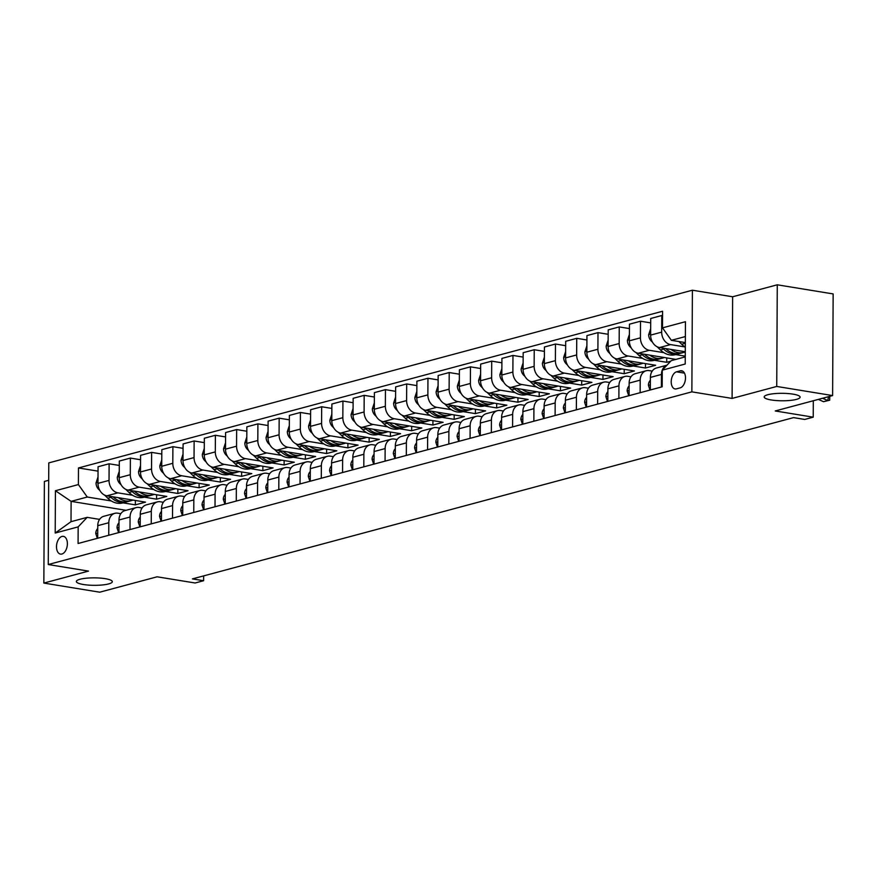 <?xml version="1.0" encoding="UTF-8"?>
<svg xmlns="http://www.w3.org/2000/svg" width="877" height="877" viewBox="0 0 877 877"><rect width="100%" height="100%" fill="white"/><g stroke="black" fill="none" stroke-linecap="round" stroke-linejoin="round"><path stroke-width="1.32" d="M105.207 578.667A17.978 3.738 0.3 0 1 112.3 581.681A17.978 3.738 0.3 0 1 102.291 584.981A17.978 3.738 0.3 0 1 83.436 584.51A17.978 3.738 0.3 0 1 76.343 581.495A17.978 3.738 0.3 0 1 86.352 578.206A17.978 3.738 0.3 0 1 105.207 578.667M793.027 394.135A17.978 3.738 0.3 0 1 800.12 397.149A17.978 3.738 0.3 0 1 790.122 400.438A17.978 3.738 0.3 0 1 771.267 399.967A17.978 3.738 0.3 0 1 764.174 396.963A17.978 3.738 0.3 0 1 774.172 393.663A17.978 3.738 0.3 0 1 793.027 394.135M61.894 554.023A8.989 5.317 -80.7 0 0 67.332 544.924A8.989 5.317 -80.7 0 0 63.385 536.362A8.989 5.317 -80.7 0 0 61.982 536.439A8.989 5.317 -80.7 0 0 56.545 545.527A8.989 5.317 -80.7 0 0 60.491 554.1A8.989 5.317 -80.7 0 0 61.894 554.023M48.695 480.278L44.387 481.429L43.85 583.073L99.726 592.194L157.115 576.803L195.122 582.997L203.617 580.717L203.65 575.893M692.402 290.21L48.783 462.892L48.257 564.536L691.865 391.855L692.402 290.21L732.635 296.777L732.098 398.421L776.737 386.45L777.274 284.806L732.635 296.777M777.274 284.806L833.15 293.927L832.613 395.571L775.224 410.962L813.231 417.167L813.308 400.745M776.737 386.45L832.613 395.571M813.231 417.167L804.724 419.447L793.553 417.616L192.447 578.897L203.617 580.717M680.267 370.828L676.518 371.837A8.704 5.152 -80.7 0 0 671.256 380.651A8.704 5.152 -80.7 0 0 675.071 388.939A8.704 5.152 -80.7 0 0 676.43 388.862L680.168 387.864A8.704 5.152 -80.7 0 0 685.441 379.05A8.704 5.152 -80.7 0 0 681.615 370.752A8.704 5.152 -80.7 0 0 680.267 370.828L682.887 371.256M685.365 336.56L671.365 340.32L662.486 327.866L662.573 311.247L78.47 467.956L98.038 471.146M662.486 327.866L685.441 321.706L685.222 364.01L662.267 370.171L671.267 360.644L685.255 356.884M126.025 510.315L71.114 501.359L71.015 521.683L87.163 517.353L78.163 526.88L78.075 543.499L662.179 386.79L662.267 370.171M78.163 526.88L55.207 533.041L55.426 490.736L78.393 484.575L78.47 467.956M732.098 398.421L691.865 391.855M43.85 583.073L88.489 571.102L48.257 564.536M87.163 517.353L99.572 519.381M108.748 535.277L108.814 522.714A11.237 8.748 -105 0 1 114.843 513.319A11.237 8.748 -105 0 1 117.803 513.188L120.829 513.681M130.004 529.576L130.07 517.013A11.237 8.748 -105 0 1 136.099 507.619A11.237 8.748 -105 0 1 139.059 507.476L142.085 507.969M151.25 523.865L151.315 511.302A11.237 8.748 -105 0 1 157.345 501.918A11.237 8.748 -105 0 1 160.316 501.776L163.341 502.269M172.506 518.164L172.572 505.601A11.237 8.748 -105 0 1 178.601 496.218A11.237 8.748 -105 0 1 181.572 496.075L184.598 496.568M193.762 512.464L193.828 499.901A11.237 8.748 -105 0 1 199.857 490.506A11.237 8.748 -105 0 1 202.828 490.375L205.854 490.868M215.018 506.763L215.084 494.2A11.237 8.748 -105 0 1 221.114 484.806A11.237 8.748 -105 0 1 224.084 484.674L227.11 485.167M236.275 501.063L236.341 488.5A11.237 8.748 -105 0 1 242.37 479.105A11.237 8.748 -105 0 1 245.341 478.963L248.366 479.456M257.531 495.352L257.597 482.788A11.237 8.748 -105 0 1 263.626 473.405A11.237 8.748 -105 0 1 266.597 473.262L269.623 473.755M278.787 489.651L278.853 477.088A11.237 8.748 -105 0 1 284.882 467.704A11.237 8.748 -105 0 1 287.853 467.562L290.879 468.055M300.044 483.951L300.109 471.387A11.237 8.748 -105 0 1 306.139 461.993A11.237 8.748 -105 0 1 309.11 461.861L312.135 462.354M321.3 478.25L321.366 465.687A11.237 8.748 -105 0 1 327.395 456.292A11.237 8.748 -105 0 1 330.366 456.161L333.392 456.654M342.556 472.55L342.622 459.986A11.237 8.748 -105 0 1 348.651 450.592A11.237 8.748 -105 0 1 351.622 450.449L354.648 450.942M363.812 466.838L363.878 454.275A11.237 8.748 -105 0 1 369.908 444.891A11.237 8.748 -105 0 1 372.878 444.749L375.893 445.242M385.069 461.138L385.135 448.575A11.237 8.748 -105 0 1 391.164 439.191A11.237 8.748 -105 0 1 394.124 439.048L397.149 439.541M406.325 455.437L406.391 442.874A11.237 8.748 -105 0 1 412.42 433.479A11.237 8.748 -105 0 1 415.38 433.348L418.406 433.841M427.57 449.737L427.636 437.174A11.237 8.748 -105 0 1 433.666 427.779A11.237 8.748 -105 0 1 436.636 427.647L439.662 428.14M448.827 444.036L448.892 431.473A11.237 8.748 -105 0 1 454.922 422.078A11.237 8.748 -105 0 1 457.893 421.936L460.918 422.429M470.083 438.325L470.149 425.762A11.237 8.748 -105 0 1 476.178 416.378A11.237 8.748 -105 0 1 479.149 416.235L482.175 416.728M491.339 432.624L491.405 420.061A11.237 8.748 -105 0 1 497.434 410.677A11.237 8.748 -105 0 1 500.405 410.535L503.431 411.028M512.596 426.924L512.661 414.361A11.237 8.748 -105 0 1 518.691 404.966A11.237 8.748 -105 0 1 521.662 404.834L524.687 405.327M533.852 421.223L533.918 408.66A11.237 8.748 -105 0 1 539.947 399.265A11.237 8.748 -105 0 1 542.918 399.134L545.943 399.627M555.108 415.523L555.174 402.96A11.237 8.748 -105 0 1 561.203 393.565A11.237 8.748 -105 0 1 564.174 393.422L567.2 393.916M576.364 409.822L576.43 397.248A11.237 8.748 -105 0 1 582.46 387.864A11.237 8.748 -105 0 1 585.43 387.722L588.456 388.215M597.621 404.111L597.686 391.548A11.237 8.748 -105 0 1 603.716 382.164A11.237 8.748 -105 0 1 606.687 382.021L609.712 382.515M618.877 398.41L618.943 385.847A11.237 8.748 -105 0 1 624.972 376.452A11.237 8.748 -105 0 1 627.943 376.321L630.969 376.814M640.133 392.71L640.199 380.147A11.237 8.748 -105 0 1 646.228 370.752A11.237 8.748 -105 0 1 649.199 370.62L652.214 371.114M685.332 342.589L671.365 340.32M685.145 346.963L670.554 344.584A11.237 8.748 -105 0 1 661.675 332.142L661.762 315.512L662.552 315.643M685.288 351.754L659.504 347.555A11.237 8.748 -105 0 1 650.624 335.102L650.712 318.483L661.762 315.512M685.266 356.161L675.652 354.593M663.889 352.664L649.298 350.285A11.237 8.748 -105 0 1 640.418 337.842L640.506 321.223L650.679 322.879M675.904 359.395L638.248 353.256A11.237 8.748 -105 0 1 629.368 340.802L629.456 324.183L640.506 321.223M670.719 361.225L666.717 362.3L654.395 360.294M642.633 358.375L628.042 355.985A11.237 8.748 -105 0 1 619.162 343.543L619.25 326.924L629.434 328.579M645.483 363.604L645.461 368L655.656 365.27L616.991 358.956A11.237 8.748 -105 0 1 608.112 346.503L608.199 329.884L619.25 326.924M645.461 368L633.139 365.994M621.376 364.076L606.785 361.697A11.237 8.748 -105 0 1 597.906 349.243L597.993 332.624L608.178 334.29M624.227 369.305L624.205 373.701L634.411 370.971L595.735 364.657A11.237 8.748 -105 0 1 586.856 352.214L586.943 335.595L597.993 332.624M624.205 373.701L611.894 371.695M600.12 369.776L585.529 367.397A11.237 8.748 -105 0 1 576.649 354.944L576.737 338.325L586.921 339.991M602.97 375.005L602.948 379.412L613.155 376.671L574.479 370.357A11.237 8.748 -105 0 1 565.599 357.915L565.687 341.296L576.737 338.325M602.948 379.412L590.638 377.395M578.864 375.477L564.284 373.098A11.237 8.748 -105 0 1 555.393 360.655L555.481 344.025L565.665 345.691M581.714 380.717L581.692 385.113L591.898 382.372L553.223 376.058A11.237 8.748 -105 0 1 544.343 363.615L544.431 346.996L555.481 344.025M581.692 385.113L569.381 383.106M557.619 381.177L543.027 378.798A11.237 8.748 -105 0 1 534.137 366.356L534.225 349.737L544.409 351.392M560.458 386.417L560.436 390.813L570.642 388.072L531.966 381.769A11.237 8.748 -105 0 1 523.087 369.316L523.174 352.697L534.225 349.737M560.436 390.813L548.125 388.807M536.362 386.889L521.771 384.499A11.237 8.748 -105 0 1 512.881 372.056L512.968 355.437L523.152 357.092M539.202 392.118L539.18 396.514L549.386 393.784L510.71 387.47A11.237 8.748 -105 0 1 501.83 375.016L501.918 358.397L512.968 355.437M539.18 396.514L526.869 394.507M515.106 392.589L500.515 390.21A11.237 8.748 -105 0 1 491.624 377.757L491.712 361.138L501.896 362.804M517.945 397.818L517.923 402.214L528.129 399.484L489.465 393.17A11.237 8.748 -105 0 1 480.574 380.728L480.662 364.108L491.712 361.138M517.923 402.214L505.612 400.208M493.85 398.29L479.259 395.911A11.237 8.748 -105 0 1 470.379 383.457L470.456 366.838L480.64 368.504M496.689 403.519L496.667 407.926L506.873 405.185L468.208 398.871A11.237 8.748 -105 0 1 459.318 386.428L459.405 369.809L470.456 366.838M496.667 407.926L484.356 405.908M472.593 403.99L458.002 401.611A11.237 8.748 -105 0 1 449.123 389.169L449.21 372.539L459.384 374.205M475.433 409.23L475.411 413.626L485.617 410.885L446.952 404.571A11.237 8.748 -105 0 1 438.062 392.129L438.149 375.509L449.21 372.539M475.411 413.626L463.1 411.62M451.337 409.691L436.746 407.312A11.237 8.748 -105 0 1 427.866 394.869L427.954 378.25L438.127 379.905M454.187 414.931L454.154 419.327L464.361 416.586L425.696 410.283A11.237 8.748 -105 0 1 416.805 397.829L416.893 381.21L427.954 378.25M454.154 419.327L441.844 417.32M430.081 415.402L415.49 413.012A11.237 8.748 -105 0 1 406.61 400.57L406.698 383.951L416.871 385.606M432.931 420.631L432.909 425.027L443.104 422.297L404.44 415.983A11.237 8.748 -105 0 1 395.56 403.53L395.637 386.91L406.698 383.951M432.909 425.027L420.587 423.021M408.825 421.103L394.233 418.724A11.237 8.748 -105 0 1 385.354 406.27L385.442 389.651L395.615 391.317M411.675 426.332L411.653 430.728L421.848 427.998L383.183 421.684A11.237 8.748 -105 0 1 374.304 409.241L374.391 392.622L385.442 389.651M411.653 430.728L399.331 428.721M387.568 426.803L372.977 424.424A11.237 8.748 -105 0 1 364.098 411.971L364.185 395.352L374.358 397.018M390.418 432.032L390.397 436.439L400.592 433.698L361.927 427.384A11.237 8.748 -105 0 1 353.047 414.942L353.135 398.322L364.185 395.352M390.397 436.439L378.075 434.422M366.312 432.504L351.721 430.125A11.237 8.748 -105 0 1 342.841 417.682L342.929 401.052L353.102 402.718M369.162 437.744L369.14 442.14L379.335 439.399L340.671 433.085A11.237 8.748 -105 0 1 331.791 420.642L331.879 404.023L342.929 401.052M369.14 442.14L356.818 440.122M345.056 438.204L330.465 435.825A11.237 8.748 -105 0 1 321.585 423.383L321.673 406.764L331.857 408.419M347.906 443.444L347.884 447.84L358.079 445.099L319.414 438.796A11.237 8.748 -105 0 1 310.535 426.343L310.622 409.723L321.673 406.764M347.884 447.84L335.573 445.834M323.799 443.915L309.208 441.526A11.237 8.748 -105 0 1 300.329 429.083L300.416 412.464L310.601 414.119M326.65 449.145L326.628 453.541L336.834 450.811L298.158 444.496A11.237 8.748 -105 0 1 289.278 432.043L289.366 415.424L300.416 412.464M326.628 453.541L314.317 451.534M302.543 449.616L287.963 447.237A11.237 8.748 -105 0 1 279.072 434.784L279.16 418.165L289.344 419.831M305.393 454.845L305.371 459.241L315.577 456.511L276.902 450.197A11.237 8.748 -105 0 1 268.022 437.755L268.11 421.135L279.16 418.165M305.371 459.241L293.061 457.235M281.298 455.316L266.707 452.938A11.237 8.748 -105 0 1 257.816 440.484L257.904 423.865L268.088 425.531M284.137 460.546L284.115 464.953L294.321 462.212L255.645 455.897A11.237 8.748 -105 0 1 246.766 443.455L246.854 426.836L257.904 423.865M284.115 464.953L271.804 462.935M260.041 461.017L245.45 458.638A11.237 8.748 -105 0 1 236.56 446.196L236.647 429.566L246.832 431.232M262.881 466.257L262.859 470.653L273.065 467.912L234.389 461.598A11.237 8.748 -105 0 1 225.51 449.156L225.597 432.536L236.647 429.566M262.859 470.653L250.548 468.636M238.785 466.717L224.194 464.339A11.237 8.748 -105 0 1 215.303 451.896L215.391 435.277L225.575 436.932M241.624 471.958L241.603 476.354L251.809 473.613L213.144 467.309A11.237 8.748 -105 0 1 204.253 454.856L204.341 438.237L215.391 435.277M241.603 476.354L229.292 474.347M217.529 472.429L202.938 470.039A11.237 8.748 -105 0 1 194.047 457.597L194.135 440.978L204.319 442.633M220.368 477.658L220.346 482.054L230.552 479.313L191.888 473.01A11.237 8.748 -105 0 1 182.997 460.557L183.085 443.937L194.135 440.978M220.346 482.054L208.035 480.048M196.273 478.129L181.682 475.751A11.237 8.748 -105 0 1 172.802 463.297L172.89 446.678L183.063 448.344M199.112 483.359L199.09 487.755L209.296 485.025L170.631 478.71A11.237 8.748 -105 0 1 161.741 466.268L161.828 449.649L172.89 446.678M199.09 487.755L186.779 485.748M175.016 483.83L160.425 481.451A11.237 8.748 -105 0 1 151.546 468.998L151.633 452.379L161.806 454.045M177.867 489.059L177.834 493.466L188.04 490.725L149.375 484.411A11.237 8.748 -105 0 1 140.484 471.969L140.572 455.349L151.633 452.379M177.834 493.466L165.523 491.449M153.76 489.53L139.169 487.152A11.237 8.748 -105 0 1 130.289 474.709L130.377 458.079L140.55 459.745M156.61 494.771L156.577 499.166L166.783 496.426L128.119 490.111A11.237 8.748 -105 0 1 119.228 477.669L119.316 461.05L130.377 458.079M156.577 499.166L144.266 497.149M132.504 495.231L117.913 492.852A11.237 8.748 -105 0 1 109.033 480.41L109.121 463.79L119.294 465.446M135.354 500.471L135.332 504.867L145.527 502.126L106.862 495.823A11.237 8.748 -105 0 1 97.983 483.37L98.06 466.75L109.121 463.79M135.332 504.867L123.01 502.861M111.247 500.942L87.272 497.029L71.114 501.359L55.426 490.736M661.39 387.009L661.455 374.446A11.237 8.748 -105 0 1 666.948 365.216M650.328 389.969L650.394 377.406A11.237 8.748 -105 0 1 656.424 368.011L666.969 365.183M666.739 357.904L666.717 362.3M629.072 395.67L629.138 383.106A11.237 8.748 -105 0 1 635.167 373.723L646.228 370.752M607.827 401.381L607.893 388.818A11.237 8.748 -105 0 1 613.922 379.423L624.972 376.452M586.57 407.081L586.636 394.518A11.237 8.748 -105 0 1 592.666 385.124L603.716 382.164M565.314 412.782L565.38 400.219A11.237 8.748 -105 0 1 571.409 390.824L582.46 387.864M544.058 418.482L544.124 405.919A11.237 8.748 -105 0 1 550.153 396.525L561.203 393.565M522.802 424.183L522.867 411.62A11.237 8.748 -105 0 1 528.897 402.236L539.947 399.265M501.545 429.894L501.611 417.331A11.237 8.748 -105 0 1 507.64 407.937L518.691 404.966M480.289 435.595L480.355 423.032A11.237 8.748 -105 0 1 486.384 413.637L497.434 410.677M459.033 441.295L459.099 428.732A11.237 8.748 -105 0 1 465.128 419.338L476.178 416.378M437.776 446.996L437.842 434.433A11.237 8.748 -105 0 1 443.872 425.038L454.922 422.078M416.52 452.696L416.586 440.133A11.237 8.748 -105 0 1 422.615 430.75L433.666 427.779M395.264 458.408L395.33 445.845A11.237 8.748 -105 0 1 401.359 436.45L412.42 433.479M374.008 464.108L374.073 451.545A11.237 8.748 -105 0 1 380.103 442.151L391.164 439.191M352.751 469.809L352.817 457.246A11.237 8.748 -105 0 1 358.846 447.851L369.908 444.891M331.506 475.509L331.572 462.946A11.237 8.748 -105 0 1 337.601 453.552L348.651 450.592M310.25 481.21L310.315 468.647A11.237 8.748 -105 0 1 316.345 459.263L327.395 456.292M288.993 486.921L289.059 474.358A11.237 8.748 -105 0 1 295.089 464.963L306.139 461.993M267.737 492.622L267.803 480.059A11.237 8.748 -105 0 1 273.832 470.664L284.882 467.704M246.481 498.322L246.547 485.759A11.237 8.748 -105 0 1 252.576 476.364L263.626 473.405M225.225 504.023L225.29 491.46A11.237 8.748 -105 0 1 231.32 482.065L242.37 479.105M203.968 509.723L204.034 497.16A11.237 8.748 -105 0 1 210.063 487.776L221.114 484.806M182.712 515.435L182.778 502.872A11.237 8.748 -105 0 1 188.807 493.477L199.857 490.506M161.456 521.135L161.521 508.572A11.237 8.748 -105 0 1 167.551 499.177L178.601 496.218M140.199 526.836L140.265 514.273A11.237 8.748 -105 0 1 146.295 504.878L157.345 501.918M118.943 532.536L119.009 519.973A11.237 8.748 -105 0 1 125.038 510.578L136.099 507.619M78.393 484.575L87.272 497.029M97.687 538.237L97.753 525.674A11.237 8.748 -105 0 1 103.782 516.29L114.843 513.319M55.207 533.041L71.015 521.683M818.329 399.397L823.514 401.699L827.756 400.559L828.524 396.667M822.582 398.257L827.756 400.559L829.697 400.208L823.514 401.699M829.785 396.327L829.697 400.208M678.897 341.548L681.659 344.233A21.486 16.74 75 0 0 685.31 347.062M683.852 342.348L684.893 343.367A21.486 16.74 75 0 0 685.332 343.784M650 390.057L648.399 385.244A7.444 5.799 -105 0 1 650.383 380.289M628.743 395.768L627.143 390.945A7.444 5.799 -105 0 1 629.127 386.001M607.487 401.469L605.886 396.645A7.444 5.799 -105 0 1 607.871 391.701M650.657 328.678L648.662 334.696A7.444 5.799 75 0 0 651.304 341.076L652.543 342.282M657.169 346.788L660.403 349.934A21.486 16.74 75 0 0 675.443 354.648L678.677 353.782A21.486 16.74 75 0 0 679.686 353.464M670.971 349.419A21.486 16.74 75 0 0 683.939 352.368A21.486 16.74 75 0 0 685.288 351.929M662.595 348.048L663.637 349.068A21.486 16.74 75 0 0 678.677 353.782M683.939 352.368L680.716 353.234A21.486 16.74 -105 0 1 665.72 348.564M629.401 334.378L627.406 340.397A7.444 5.799 75 0 0 630.048 346.788L631.287 347.983M635.913 352.488L639.147 355.634A21.486 16.74 75 0 0 654.187 360.348L657.421 359.482A21.486 16.74 75 0 0 658.43 359.164M649.714 355.119A21.486 16.74 75 0 0 662.683 358.068A21.486 16.74 75 0 0 664.327 357.509M641.339 353.76L642.381 354.768A21.486 16.74 75 0 0 657.421 359.482M662.683 358.068L659.46 358.934A21.486 16.74 -105 0 1 644.463 354.264M608.145 340.079L606.16 346.097A7.444 5.799 75 0 0 608.802 352.488L610.03 353.683M614.656 358.189L617.89 361.335A21.486 16.74 75 0 0 632.931 366.049L636.165 365.183A21.486 16.74 75 0 0 637.173 364.865M628.458 360.831A21.486 16.74 75 0 0 641.438 363.769A21.486 16.74 75 0 0 643.071 363.21M620.083 359.46L621.124 360.469A21.486 16.74 75 0 0 636.165 365.183M641.438 363.769L638.204 364.635A21.486 16.74 -105 0 1 623.207 359.965M586.231 407.169L584.63 402.346A7.444 5.799 -105 0 1 586.614 397.402M586.888 345.779L584.904 351.798A7.444 5.799 75 0 0 587.546 358.189L588.774 359.384M593.4 363.9L596.634 367.046A21.486 16.74 75 0 0 611.675 371.749L614.909 370.883A21.486 16.74 75 0 0 615.917 370.576M607.202 366.531A21.486 16.74 75 0 0 620.182 369.469A21.486 16.74 75 0 0 621.815 368.91M598.827 365.161L599.868 366.18A21.486 16.74 75 0 0 614.909 370.883M620.182 369.469L616.948 370.335A21.486 16.74 -105 0 1 601.951 365.676M564.974 412.87L563.385 408.057A7.444 5.799 -105 0 1 565.358 403.102M543.718 418.57L542.129 413.758A7.444 5.799 -105 0 1 544.102 408.803M522.462 424.282L520.872 419.458A7.444 5.799 -105 0 1 522.845 414.514M501.216 429.982L499.616 425.159A7.444 5.799 -105 0 1 501.6 420.215M479.96 435.683L478.36 430.859A7.444 5.799 -105 0 1 480.344 425.915M565.632 351.491L563.648 357.509A7.444 5.799 75 0 0 566.29 363.889L567.518 365.084M572.144 369.601L575.378 372.747A21.486 16.74 75 0 0 590.418 377.461L593.652 376.584A21.486 16.74 75 0 0 594.661 376.277M585.946 372.232A21.486 16.74 75 0 0 598.925 375.17A21.486 16.74 75 0 0 600.559 374.622M577.57 370.861L578.612 371.881A21.486 16.74 75 0 0 593.652 376.584M598.925 375.17L595.691 376.047A21.486 16.74 -105 0 1 580.695 371.377M544.376 357.191L542.392 363.21A7.444 5.799 75 0 0 545.034 369.59L546.261 370.796M550.888 375.301L554.121 378.447A21.486 16.74 75 0 0 569.162 383.161L572.396 382.295A21.486 16.74 75 0 0 573.405 381.977M564.689 377.932A21.486 16.74 75 0 0 577.669 380.881A21.486 16.74 75 0 0 579.302 380.322M556.314 376.562L557.355 377.581A21.486 16.74 75 0 0 572.396 382.295M577.669 380.881L574.435 381.747A21.486 16.74 -105 0 1 559.438 377.077M523.12 362.892L521.135 368.91A7.444 5.799 75 0 0 523.777 375.301L525.005 376.496M529.642 381.002L532.865 384.148A21.486 16.74 75 0 0 547.906 388.862L551.14 387.996A21.486 16.74 75 0 0 552.148 387.678M543.433 383.633A21.486 16.74 75 0 0 556.413 386.582A21.486 16.74 75 0 0 558.046 386.023M535.058 382.273L536.099 383.282A21.486 16.74 75 0 0 551.14 387.996M556.413 386.582L553.179 387.448A21.486 16.74 -105 0 1 538.182 382.778M501.863 368.592L499.879 374.611A7.444 5.799 75 0 0 502.521 381.002L503.749 382.197M508.386 386.702L511.609 389.848A21.486 16.74 75 0 0 526.649 394.562L529.883 393.696A21.486 16.74 75 0 0 530.892 393.378M522.188 389.344A21.486 16.74 75 0 0 535.156 392.282A21.486 16.74 75 0 0 536.79 391.723M513.801 387.974L514.843 388.982A21.486 16.74 75 0 0 529.883 393.696M535.156 392.282L531.922 393.148A21.486 16.74 -105 0 1 516.926 388.478M480.607 374.293L478.623 380.311A7.444 5.799 75 0 0 481.265 386.702L482.493 387.897M487.13 392.414L490.364 395.56A21.486 16.74 75 0 0 505.393 400.263L508.627 399.397A21.486 16.74 75 0 0 509.636 399.09M500.931 395.045A21.486 16.74 75 0 0 513.9 397.983A21.486 16.74 75 0 0 515.544 397.424M492.545 393.674L493.587 394.694A21.486 16.74 75 0 0 508.627 399.397M513.9 397.983L510.666 398.849A21.486 16.74 -105 0 1 495.68 394.19M458.704 441.383L457.103 436.571A7.444 5.799 -105 0 1 459.088 431.616M459.351 380.004L457.366 386.023A7.444 5.799 75 0 0 460.008 392.403L461.236 393.598M465.873 398.114L469.107 401.26A21.486 16.74 75 0 0 484.148 405.974L487.371 405.097A21.486 16.74 75 0 0 488.379 404.79M479.675 400.745A21.486 16.74 75 0 0 492.644 403.683A21.486 16.74 75 0 0 494.288 403.135M471.289 399.375L472.33 400.394A21.486 16.74 75 0 0 487.371 405.097M492.644 403.683L489.41 404.56A21.486 16.74 -105 0 1 474.424 399.89M437.448 447.084L435.847 442.271A7.444 5.799 -105 0 1 437.831 437.316M438.094 385.705L436.11 391.723A7.444 5.799 75 0 0 438.752 398.103L439.98 399.309M444.617 403.815L447.851 406.961A21.486 16.74 75 0 0 462.892 411.675L466.115 410.809A21.486 16.74 75 0 0 467.123 410.491M458.419 406.446A21.486 16.74 75 0 0 471.387 409.395A21.486 16.74 75 0 0 473.032 408.835M450.033 405.075L451.074 406.095A21.486 16.74 75 0 0 466.115 410.809M471.387 409.395L468.154 410.261A21.486 16.74 -105 0 1 453.168 405.591M416.191 452.795L414.591 447.972A7.444 5.799 -105 0 1 416.575 443.028M416.838 391.405L414.854 397.424A7.444 5.799 75 0 0 417.496 403.815L418.724 405.01M423.361 409.515L426.595 412.661A21.486 16.74 75 0 0 441.635 417.375L444.858 416.509A21.486 16.74 75 0 0 445.867 416.191M437.163 412.146A21.486 16.74 75 0 0 450.131 415.095A21.486 16.74 75 0 0 451.776 414.536M428.776 410.787L429.829 411.795A21.486 16.74 75 0 0 444.858 416.509M450.131 415.095L446.908 415.961A21.486 16.74 -105 0 1 431.912 411.291M394.935 458.496L393.334 453.672A7.444 5.799 -105 0 1 395.319 448.728M395.593 397.106L393.598 403.124A7.444 5.799 75 0 0 396.24 409.515L397.467 410.71M402.104 415.216L405.338 418.362A21.486 16.74 75 0 0 420.379 423.076L423.602 422.21A21.486 16.74 75 0 0 424.621 421.892M415.906 417.858A21.486 16.74 75 0 0 428.875 420.796A21.486 16.74 75 0 0 430.519 420.236M407.531 416.487L408.572 417.496A21.486 16.74 75 0 0 423.602 422.21M428.875 420.796L425.652 421.662A21.486 16.74 -105 0 1 410.655 416.992M373.679 464.196L372.078 459.373A7.444 5.799 -105 0 1 374.062 454.429M374.336 402.806L372.341 408.825A7.444 5.799 75 0 0 374.983 415.216L376.222 416.411M380.848 420.927L384.082 424.073A21.486 16.74 75 0 0 399.123 428.776L402.357 427.91A21.486 16.74 75 0 0 403.365 427.603M394.65 423.558A21.486 16.74 75 0 0 407.619 426.496A21.486 16.74 75 0 0 409.263 425.937M386.275 422.188L387.316 423.207A21.486 16.74 75 0 0 402.357 427.91M407.619 426.496L404.396 427.362A21.486 16.74 -105 0 1 389.399 422.703M352.422 469.897L350.822 465.084A7.444 5.799 -105 0 1 352.806 460.129M353.08 408.507L351.085 414.536A7.444 5.799 75 0 0 353.727 420.916L354.966 422.111M359.592 426.628L362.826 429.774A21.486 16.74 75 0 0 377.866 434.488L381.1 433.611A21.486 16.74 75 0 0 382.109 433.304M373.394 429.259A21.486 16.74 75 0 0 386.362 432.197A21.486 16.74 75 0 0 388.007 431.648M365.018 427.888L366.06 428.908A21.486 16.74 75 0 0 381.1 433.611M386.362 432.197L383.139 433.074A21.486 16.74 -105 0 1 368.143 428.404M331.166 475.597L329.566 470.785A7.444 5.799 -105 0 1 331.55 465.83M309.91 481.309L308.309 476.485A7.444 5.799 -105 0 1 310.294 471.541M288.654 487.009L287.064 482.186A7.444 5.799 -105 0 1 289.037 477.241M267.397 492.71L265.808 487.886A7.444 5.799 -105 0 1 267.781 482.942M246.141 498.41L244.551 493.598A7.444 5.799 -105 0 1 246.525 488.642M224.896 504.111L223.295 499.298A7.444 5.799 -105 0 1 225.279 494.343M203.639 509.822L202.039 504.999A7.444 5.799 -105 0 1 204.023 500.054M182.383 515.523L180.783 510.699A7.444 5.799 -105 0 1 182.767 505.755M161.127 521.223L159.526 516.4A7.444 5.799 -105 0 1 161.511 511.455M139.871 526.924L138.27 522.111A7.444 5.799 -105 0 1 140.254 517.156M118.614 532.624L117.014 527.811A7.444 5.799 -105 0 1 118.998 522.856M97.358 538.335L95.757 533.512A7.444 5.799 -105 0 1 97.742 528.568M331.824 414.218L329.84 420.236A7.444 5.799 75 0 0 332.482 426.617L333.709 427.823M338.336 432.328L341.57 435.474A21.486 16.74 75 0 0 356.61 440.188L359.844 439.322A21.486 16.74 75 0 0 360.853 439.004M352.137 434.959A21.486 16.74 75 0 0 365.117 437.908A21.486 16.74 75 0 0 366.75 437.349M343.762 433.589L344.804 434.608A21.486 16.74 75 0 0 359.844 439.322M365.117 437.908L361.883 438.774A21.486 16.74 -105 0 1 346.886 434.104M310.568 419.919L308.583 425.937A7.444 5.799 75 0 0 311.225 432.328L312.453 433.523M317.079 438.029L320.313 441.175A21.486 16.74 75 0 0 335.354 445.889L338.588 445.023A21.486 16.74 75 0 0 339.596 444.705M330.881 440.66A21.486 16.74 75 0 0 343.861 443.609A21.486 16.74 75 0 0 345.494 443.049M322.506 439.3L323.547 440.309A21.486 16.74 75 0 0 338.588 445.023M343.861 443.609L340.627 444.475A21.486 16.74 -105 0 1 325.63 439.805M289.311 425.619L287.327 431.637A7.444 5.799 75 0 0 289.969 438.029L291.197 439.224M295.823 443.729L299.057 446.875A21.486 16.74 75 0 0 314.098 451.589L317.331 450.723A21.486 16.74 75 0 0 318.34 450.405M309.625 446.371A21.486 16.74 75 0 0 322.604 449.309A21.486 16.74 75 0 0 324.238 448.75M301.25 445.001L302.291 446.009A21.486 16.74 75 0 0 317.331 450.723M322.604 449.309L319.371 450.175A21.486 16.74 -105 0 1 304.374 445.505M268.055 431.32L266.071 437.338A7.444 5.799 75 0 0 268.713 443.729L269.941 444.924M274.567 449.441L277.801 452.587A21.486 16.74 75 0 0 292.841 457.29L296.075 456.424A21.486 16.74 75 0 0 297.084 456.117M288.369 452.072A21.486 16.74 75 0 0 301.348 455.01A21.486 16.74 75 0 0 302.982 454.45M279.993 450.701L281.035 451.721A21.486 16.74 75 0 0 296.075 456.424M301.348 455.01L298.114 455.876A21.486 16.74 -105 0 1 283.118 451.216M246.799 437.02L244.815 443.049A7.444 5.799 75 0 0 247.457 449.43L248.684 450.625M253.31 455.141L256.544 458.287A21.486 16.74 75 0 0 271.585 463.001L274.819 462.124A21.486 16.74 75 0 0 275.827 461.817M267.112 457.772A21.486 16.74 75 0 0 280.092 460.71A21.486 16.74 75 0 0 281.725 460.162M258.737 456.402L259.778 457.421A21.486 16.74 75 0 0 274.819 462.124M280.092 460.71L276.858 461.587A21.486 16.74 -105 0 1 261.861 456.917M225.542 442.732L223.558 448.75A7.444 5.799 75 0 0 226.2 455.13L227.428 456.336M232.065 460.842L235.288 463.988A21.486 16.74 75 0 0 250.329 468.702L253.563 467.836A21.486 16.74 75 0 0 254.571 467.518M245.867 463.473A21.486 16.74 75 0 0 258.836 466.421A21.486 16.74 75 0 0 260.469 465.862M237.481 462.102L238.522 463.122A21.486 16.74 75 0 0 253.563 467.836M258.836 466.421L255.602 467.288A21.486 16.74 -105 0 1 240.605 462.617M204.286 448.432L202.302 454.45A7.444 5.799 75 0 0 204.944 460.842L206.172 462.036M210.809 466.542L214.043 469.688A21.486 16.74 75 0 0 229.072 474.402L232.306 473.536A21.486 16.74 75 0 0 233.315 473.218M224.611 469.173A21.486 16.74 75 0 0 237.579 472.122A21.486 16.74 75 0 0 239.213 471.563M216.224 467.814L217.266 468.822A21.486 16.74 75 0 0 232.306 473.536M237.579 472.122L234.345 472.988A21.486 16.74 -105 0 1 219.36 468.318M183.03 454.133L181.046 460.151A7.444 5.799 75 0 0 183.688 466.542L184.915 467.737M189.553 472.243L192.787 475.389A21.486 16.74 75 0 0 207.816 480.103L211.05 479.237A21.486 16.74 75 0 0 212.059 478.919M203.354 474.885A21.486 16.74 75 0 0 216.323 477.822A21.486 16.74 75 0 0 217.967 477.263M194.968 473.514L196.01 474.523A21.486 16.74 75 0 0 211.05 479.237M216.323 477.822L213.089 478.689A21.486 16.74 -105 0 1 198.103 474.018M161.774 459.833L159.789 465.851A7.444 5.799 75 0 0 162.431 472.243L163.659 473.437M168.296 477.954L171.53 481.1A21.486 16.74 75 0 0 186.571 485.803L189.794 484.937A21.486 16.74 75 0 0 190.802 484.63M182.098 480.585A21.486 16.74 75 0 0 195.067 483.523A21.486 16.74 75 0 0 196.711 482.964M173.712 479.215L174.753 480.234A21.486 16.74 75 0 0 189.794 484.937M195.067 483.523L191.833 484.389A21.486 16.74 -105 0 1 176.847 479.73M140.517 465.534L138.533 471.563A7.444 5.799 75 0 0 141.175 477.943L142.403 479.138M147.04 483.655L150.274 486.801A21.486 16.74 75 0 0 165.315 491.515L168.537 490.638A21.486 16.74 75 0 0 169.546 490.331M160.842 486.286A21.486 16.74 75 0 0 173.81 489.223A21.486 16.74 75 0 0 175.455 488.664M152.455 484.915L153.497 485.935A21.486 16.74 75 0 0 168.537 490.638M173.81 489.223L170.576 490.1A21.486 16.74 -105 0 1 155.591 485.43M119.272 471.245L117.277 477.263A7.444 5.799 75 0 0 119.919 483.644L121.147 484.849M125.784 489.355L129.018 492.501A21.486 16.74 75 0 0 144.058 497.215L147.281 496.349A21.486 16.74 75 0 0 148.29 496.031M139.586 491.986A21.486 16.74 75 0 0 152.554 494.935A21.486 16.74 75 0 0 154.199 494.376M131.21 490.616L132.252 491.635A21.486 16.74 75 0 0 147.281 496.349M152.554 494.935L149.331 495.801A21.486 16.74 -105 0 1 134.334 491.131M98.016 476.945L96.021 482.964A7.444 5.799 75 0 0 98.662 489.355L99.901 490.55M104.527 495.056L107.761 498.202A21.486 16.74 75 0 0 122.802 502.916L126.036 502.05A21.486 16.74 75 0 0 127.044 501.732M118.329 497.687A21.486 16.74 75 0 0 131.298 500.635A21.486 16.74 75 0 0 132.942 500.076M109.954 496.327L110.995 497.336A21.486 16.74 75 0 0 126.036 502.05M131.298 500.635L128.075 501.501A21.486 16.74 -105 0 1 113.078 496.831M659.504 347.555L670.554 344.584M638.248 353.256L649.298 350.285M616.991 358.956L628.042 355.985M595.735 364.657L606.785 361.697M574.479 370.357L585.529 367.397M553.223 376.058L564.284 373.098M531.966 381.769L543.027 378.798M510.71 387.47L521.771 384.499M489.465 393.17L500.515 390.21M468.208 398.871L479.259 395.911M446.952 404.571L458.002 401.611M425.696 410.283L436.746 407.312M404.44 415.983L415.49 413.012M383.183 421.684L394.233 418.724M361.927 427.384L372.977 424.424M340.671 433.085L351.721 430.125M319.414 438.796L330.465 435.825M298.158 444.496L309.208 441.526M276.902 450.197L287.963 447.237M255.645 455.897L266.707 452.938M234.389 461.598L245.45 458.638M213.144 467.309L224.194 464.339M191.888 473.01L202.938 470.039M170.631 478.71L181.682 475.751M149.375 484.411L160.425 481.451M128.119 490.111L139.169 487.152M106.862 495.823L117.913 492.852M650.624 335.102L661.675 332.142M650.394 377.406L661.455 374.446M629.138 383.106L640.199 380.147M629.368 340.802L640.418 337.842M607.893 388.818L618.943 385.847M608.112 346.503L619.162 343.543M586.636 394.518L597.686 391.548M586.856 352.214L597.906 349.243M565.38 400.219L576.43 397.248M565.599 357.915L576.649 354.944M544.124 405.919L555.174 402.96M544.343 363.615L555.393 360.655M522.867 411.62L533.918 408.66M523.087 369.316L534.137 366.356M501.611 417.331L512.661 414.361M501.83 375.016L512.881 372.056M480.355 423.032L491.405 420.061M480.574 380.728L491.624 377.757M459.099 428.732L470.149 425.762M459.318 386.428L470.379 383.457M437.842 434.433L448.892 431.473M438.062 392.129L449.123 389.169M416.586 440.133L427.636 437.174M416.805 397.829L427.866 394.869M395.33 445.845L406.391 442.874M395.56 403.53L406.61 400.57M374.073 451.545L385.135 448.575M374.304 409.241L385.354 406.27M352.817 457.246L363.878 454.275M353.047 414.942L364.098 411.971M331.572 462.946L342.622 459.986M331.791 420.642L342.841 417.682M310.315 468.647L321.366 465.687M310.535 426.343L321.585 423.383M289.059 474.358L300.109 471.387M289.278 432.043L300.329 429.083M267.803 480.059L278.853 477.088M268.022 437.755L279.072 434.784M246.547 485.759L257.597 482.788M246.766 443.455L257.816 440.484M225.29 491.46L236.341 488.5M225.51 449.156L236.56 446.196M204.034 497.16L215.084 494.2M204.253 454.856L215.303 451.896M182.778 502.872L193.828 499.901M182.997 460.557L194.047 457.597M161.521 508.572L172.572 505.601M161.741 466.268L172.802 463.297M140.265 514.273L151.315 511.302M140.484 471.969L151.546 468.998M119.009 519.973L130.07 517.013M119.228 477.669L130.289 474.709M97.753 525.674L108.814 522.714M97.983 483.37L109.033 480.41M684.477 373.131L676.518 371.837M684.893 343.367L681.659 344.233M648.443 385.365L650.361 384.85M627.187 391.065L629.105 390.55M605.93 396.777L607.849 396.261M650.624 334.027L648.706 334.543M663.637 349.068L660.403 349.934M651.852 340.934L651.304 341.076M629.368 339.739L627.45 340.243M642.381 354.768L639.147 355.634M630.596 346.634L630.048 346.788M608.112 345.439L606.193 345.955M621.124 360.469L617.89 361.335M584.674 402.477L586.592 401.962M586.856 351.14L584.937 351.655M599.868 366.18L596.634 367.046M563.418 408.178L565.336 407.662M542.161 413.878L544.08 413.363M520.905 419.579L522.824 419.063M499.649 425.29L501.567 424.775M478.403 430.991L480.311 430.475M565.599 356.84L563.692 357.356M578.612 371.881L575.378 372.747M544.343 362.541L542.435 363.056M557.355 377.581L554.121 378.447M523.098 368.252L521.179 368.757M536.099 383.282L532.865 384.148M501.841 373.953L499.923 374.468M514.843 388.982L511.609 389.848M480.585 379.653L478.667 380.169M493.587 394.694L490.364 395.56M481.813 386.56L481.265 386.702M457.147 436.691L459.066 436.176M459.329 385.354L457.41 385.869M472.33 400.394L469.107 401.26M460.557 392.26L460.008 392.403M435.891 442.392L437.809 441.876M438.072 391.054L436.154 391.57M451.074 406.095L447.851 406.961M439.3 397.961L438.752 398.103M414.635 448.092L416.553 447.577M416.816 396.766L414.898 397.27M429.829 411.795L426.595 412.661M418.044 403.661L417.496 403.815M393.378 453.804L395.297 453.288M395.56 402.466L393.641 402.981M408.572 417.496L405.338 418.362M396.788 409.362L396.24 409.515M372.122 459.504L374.04 458.989M374.304 408.167L372.385 408.682M387.316 423.207L384.082 424.073M375.531 415.073L374.983 415.216M350.866 465.205L352.784 464.689M353.047 413.867L351.129 414.382M366.06 428.908L362.826 429.774M354.275 420.774L353.727 420.916M329.609 470.905L331.528 470.39M308.353 476.606L310.272 476.09M287.097 482.317L289.015 481.802M265.841 488.018L267.759 487.502M244.584 493.718L246.503 493.203M223.328 499.419L225.246 498.903M202.083 505.119L203.99 504.604M180.826 510.831L182.734 510.315M159.57 516.531L161.489 516.016M138.314 522.232L140.232 521.716M117.058 527.932L118.976 527.417M95.801 533.633L97.72 533.117M331.791 419.568L329.873 420.083M344.804 434.608L341.57 435.474M310.535 425.279L308.616 425.783M323.547 440.309L320.313 441.175M289.278 430.98L287.371 431.495M302.291 446.009L299.057 446.875M268.022 436.68L266.115 437.195M281.035 451.721L277.801 452.587M246.777 442.381L244.858 442.896M259.778 457.421L256.544 458.287M225.521 448.081L223.602 448.596M238.522 463.122L235.288 463.988M204.264 453.793L202.346 454.297M217.266 468.822L214.043 469.688M205.492 460.688L204.944 460.842M183.008 459.493L181.09 460.008M196.01 474.523L192.787 475.389M184.236 466.389L183.688 466.542M161.752 465.194L159.833 465.709M174.753 480.234L171.53 481.1M162.979 472.1L162.431 472.243M140.495 470.894L138.577 471.409M153.497 485.935L150.274 486.801M141.723 477.801L141.175 477.943M119.239 476.595L117.321 477.11M132.252 491.635L129.018 492.501M120.467 483.501L119.919 483.644M97.983 482.306L96.064 482.81M110.995 497.336L107.761 498.202M99.211 489.202L98.662 489.355"/></g></svg>
